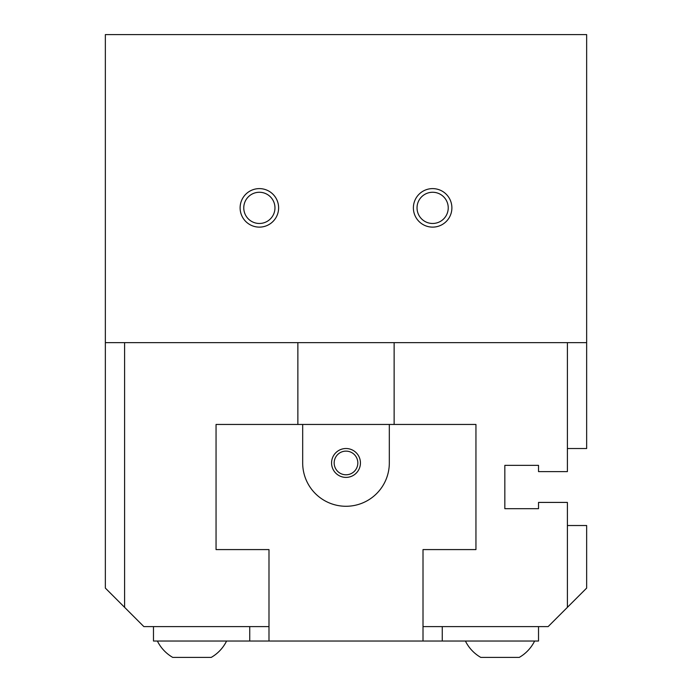 <?xml version="1.0" encoding="UTF-8"?>
<svg xmlns="http://www.w3.org/2000/svg" width="692" height="692" viewBox="0 0 692 692"><rect width="100%" height="100%" fill="white"/><g stroke="black" fill="none" stroke-linecap="round" stroke-linejoin="round"><path stroke-width="1.04" d="M504.831 465.361L538.523 465.361L538.523 471.615L567.397 471.615L567.397 448.52L586.652 448.52L586.652 342.635L394.129 342.635L394.129 424.455L475.949 424.455L475.949 549.586L423.011 549.586L423.011 626.597L548.142 626.597L567.397 607.342L567.397 502.418L538.523 502.418L538.523 508.681L504.831 508.681L504.831 465.361L538.523 465.361L504.831 465.361L504.831 508.681L504.831 465.361M538.523 508.681L504.831 508.681L538.523 508.681M226.587 641.034A38.501 38.501 0 0 1 211.233 657.4L172.732 657.4A38.501 38.501 0 0 1 157.387 641.034M534.613 641.034A38.501 38.501 0 0 1 519.268 657.4L480.767 657.4A38.501 38.501 0 0 1 465.413 641.034M417.034 207.868A15.605 15.605 0 0 1 432.63 192.264A15.605 15.605 0 0 1 448.234 207.868A15.605 15.605 0 0 1 432.63 223.473A15.605 15.605 0 0 1 417.034 207.868M413.383 207.868A19.255 19.255 0 0 1 432.63 188.613A19.255 19.255 0 0 1 451.885 207.868A19.255 19.255 0 0 1 432.63 227.123A19.255 19.255 0 0 1 413.383 207.868M243.766 207.868A15.605 15.605 0 0 1 259.37 192.264A15.605 15.605 0 0 1 274.966 207.868A15.605 15.605 0 0 1 259.37 223.473A15.605 15.605 0 0 1 243.766 207.868M240.115 207.868A19.255 19.255 0 0 1 259.37 188.613A19.255 19.255 0 0 1 278.617 207.868A19.255 19.255 0 0 1 259.37 227.123A19.255 19.255 0 0 1 240.115 207.868M567.397 607.342L586.652 588.096L586.652 525.522L567.397 525.522M567.397 448.52L567.397 342.635M105.348 342.635L124.603 342.635L124.603 607.342L105.348 588.096L105.348 34.6L586.652 34.6L586.652 342.635M153.477 626.597L153.477 641.034L268.989 641.034L268.989 549.586L216.051 549.586L216.051 424.455L297.871 424.455L297.871 342.635L394.129 342.635M249.743 626.597L249.743 641.034M389.319 424.455L389.319 462.957A43.319 43.319 0 0 1 346 506.276A43.319 43.319 0 0 1 302.681 462.957L302.681 424.455L475.949 424.455L475.949 549.586L423.011 549.586L423.011 641.034L538.523 641.034L538.523 626.597M442.257 626.597L442.257 641.034M124.603 607.342L143.858 626.597L268.989 626.597L268.989 549.586L216.051 549.586L216.051 424.455L302.681 424.455M297.871 342.635L124.603 342.635M346 451.123A11.833 11.833 0 0 0 334.167 462.957A11.833 11.833 0 0 0 346 474.79A11.833 11.833 0 0 0 357.833 462.957A11.833 11.833 0 0 0 346 451.123M346 477.393A14.437 14.437 0 0 1 331.563 462.957A14.437 14.437 0 0 1 346 448.52A14.437 14.437 0 0 1 360.437 462.957A14.437 14.437 0 0 1 346 477.393M423.011 641.034L268.989 641.034"/></g></svg>
